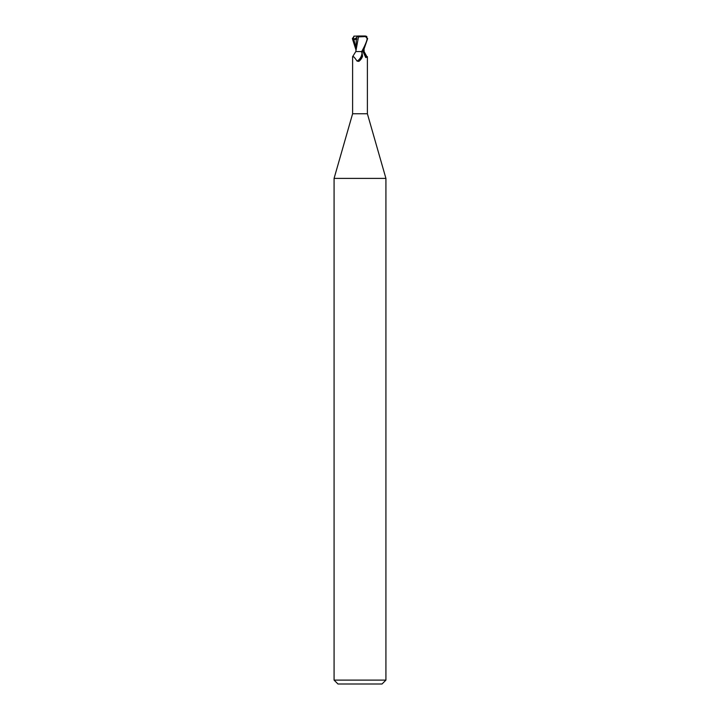 <?xml version="1.0" encoding="UTF-8"?>
<svg xmlns="http://www.w3.org/2000/svg" width="720" height="720" viewBox="0 0 720 720"><rect width="100%" height="100%" fill="white"/><g stroke="black" fill="none" stroke-linecap="round" stroke-linejoin="round"><path stroke-width="1.08" d="M358.002 51.552L361.719 51.552L355.806 51.552L352.611 56.664L352.611 113.76L334.08 178.398L385.92 178.398L385.92 680.112L334.08 680.112L337.968 684L382.032 684L385.92 680.112M352.611 113.76L367.389 113.76L385.92 178.398M363.789 50.337L364.059 51.552M364.095 49.698L364.104 51.552L367.173 57.168L365.76 57.555L362.988 51.552M360.837 51.552L361.962 52.317L362.574 56.205L359.739 60.606L358.839 61.362L357.084 61.11C354.204 56.871 352.782 55.557 352.827 57.168M362.556 56.241A8.433 6.435 -58.7 0 1 362.538 56.313A8.433 6.435 -58.7 0 1 360.216 60.129A8.433 6.435 -58.7 0 1 359.928 60.426M361.962 52.317A8.028 6.129 -58.7 0 1 357.084 61.11M362.637 51.552L363.645 51.552M363.6 51.552A8.46 6.462 58.7 0 0 367.173 57.168M355.977 50.571L358.479 36.891M358.641 36L353.853 36.189L353.196 39.501L356.751 39.375L356.769 36.468L358.641 36L365.076 36L367.2 38.592C366.831 41.22 365.004 45.54 361.719 51.552L363.177 51.552L367.632 38.592L365.733 36.063M363.654 51.489L362.646 51.534M358.344 36.864L366.885 36.531M356.292 39.285L355.896 51.489M356.724 36.45L358.632 36.909M355.905 49.698L352.368 38.592L354.267 36.063M366.147 36.189L365.076 36M353.196 39.501L356.769 37.665M353.763 39.267L355.905 47.826M367.389 56.664L367.389 113.76M359.739 60.606L360.216 60.129M334.08 178.398L334.08 680.112"/></g></svg>
